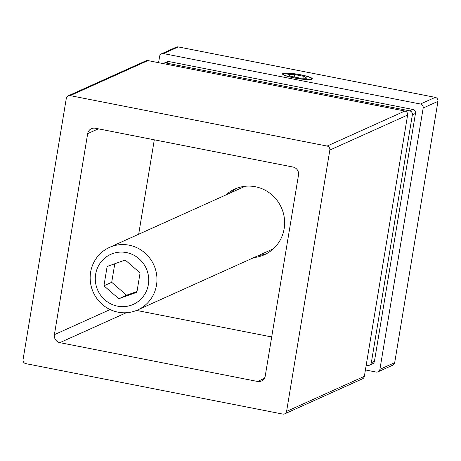 <?xml version="1.0" encoding="UTF-8"?>
<svg xmlns="http://www.w3.org/2000/svg" width="461" height="461" viewBox="0 0 461 461"><rect width="100%" height="100%" fill="white"/><g stroke="black" fill="none" stroke-linecap="round" stroke-linejoin="round"><path stroke-width="0.69" d="M230.437 192.911A36.016 34.88 65.7 0 1 237.133 188.117M225.769 195.015A36.016 34.88 65.7 0 1 234.764 189.079A36.016 34.88 65.7 0 1 255.377 186.74A36.016 34.88 65.7 0 1 284.316 217.972A36.016 34.88 65.7 0 1 264.349 254.754A36.016 34.88 65.7 0 1 253.942 257.555M59.872 342.65A6.857 6.644 65.7 0 1 54.398 334.657L87.671 133.65A6.857 6.644 65.7 0 1 95.369 128.244L293.023 167.049A6.857 6.644 65.7 0 1 298.503 175.042L265.225 376.049A6.857 6.644 65.7 0 1 257.526 381.454L59.872 342.65L126.279 312.737M271.696 336.951L136.548 310.42M138.669 234.251L154.302 139.816M286.586 411.373A3.429 3.325 65.7 0 1 282.737 414.076L25.787 363.631A3.429 3.325 65.7 0 1 23.05 359.638L66.309 98.326A3.429 3.325 65.7 0 1 70.158 95.623L327.108 146.068A3.429 3.325 65.7 0 1 329.846 150.061L286.586 411.373L364.357 376.337A3.429 3.325 65.7 0 1 362.473 378.821L284.702 413.857M68.193 95.848L145.964 60.812A3.429 3.325 65.7 0 1 147.929 60.587L404.879 111.032A3.429 3.325 65.7 0 1 407.622 115.031L364.357 376.337M266.642 253.613A36.016 34.88 65.7 0 1 258.609 255.457M294.135 77.823A14.406 2.028 9.4 0 0 311.613 78.704A14.406 2.028 9.4 0 0 300.67 74.878A14.406 2.028 9.4 0 0 283.192 73.996A14.406 2.028 9.4 0 0 294.135 77.823M365.417 369.947L376.067 372.033A3.429 3.325 -114.3 0 0 378.026 371.814L392.807 365.152A3.429 3.325 -114.3 0 0 394.691 362.674L437.95 101.362A3.429 3.325 -114.3 0 0 435.213 97.369L178.263 46.924A3.429 3.325 -114.3 0 0 176.298 47.143L161.523 53.804A3.429 3.325 -114.3 0 0 159.633 56.282L158.578 62.679M378.026 371.814A3.429 3.325 -114.3 0 0 379.916 369.33L423.175 108.024A3.429 3.325 -114.3 0 0 420.432 104.025L163.482 53.58A3.429 3.325 -114.3 0 0 161.523 53.804M366.207 365.193L367.475 365.44A3.429 3.325 -114.3 0 0 371.324 362.738L412.365 114.829A3.429 3.325 -114.3 0 0 409.627 110.83L165.851 62.973A3.429 3.325 -114.3 0 0 163.234 63.589M369.44 365.221L372.551 363.815A3.429 3.325 -114.3 0 0 374.436 361.338L415.476 113.429A3.429 3.325 -114.3 0 0 412.733 109.43L168.962 61.572A3.429 3.325 -114.3 0 0 166.997 61.797L163.891 63.197M131.345 305.17A27.441 26.577 -114.3 0 0 147.053 270.457A27.441 26.577 -114.3 0 0 112.674 253.579A27.441 26.577 -114.3 0 0 96.966 288.292A27.441 26.577 -114.3 0 0 131.345 305.17M111.896 246.428A34.298 33.221 65.7 0 1 154.383 266.268A34.298 33.221 65.7 0 1 137.655 309.948A34.298 33.221 65.7 0 1 135.234 310.921A34.298 33.221 65.7 0 1 92.747 291.081A34.298 33.221 65.7 0 1 109.476 247.401A34.298 33.221 65.7 0 1 111.896 246.428M140.081 272.935L125.213 260.033L107.136 266.47L103.938 285.814L118.805 298.716L136.877 292.28L140.081 272.935M114.789 263.744L111.712 282.311L126.585 295.213L137.009 291.502M126.585 295.213L118.805 298.716M111.712 282.311L103.938 285.814M293.98 77.892A15.092 2.126 9.4 0 0 312.189 78.491A15.092 2.126 9.4 0 0 300.826 74.809A15.092 2.126 9.4 0 0 282.714 73.61A15.092 2.126 9.4 0 0 293.98 77.892M306.911 78.214L304.104 76.405L294.591 74.538L287.895 74.48L290.707 76.29L300.215 78.157L306.911 78.214M294.187 76.975L294.591 74.538M303.805 78.191L304.104 76.405M110.104 309.562L54.398 334.657M264.389 378.366L257.526 381.454M98.366 128.832L87.671 133.65M147.929 60.587L70.158 95.623M404.879 111.032L327.108 146.068M407.622 115.031L329.846 150.061M420.432 104.025L435.213 97.369M163.482 53.58L178.263 46.924M379.916 369.33L394.691 362.674M423.175 108.024L437.95 101.362M371.324 362.738L374.436 361.338M412.365 114.829L415.476 113.429M409.627 110.83L412.733 109.43M165.851 62.973L168.962 61.572M273.338 248.819L137.655 309.948M245.166 186.273L109.476 247.401"/></g></svg>
